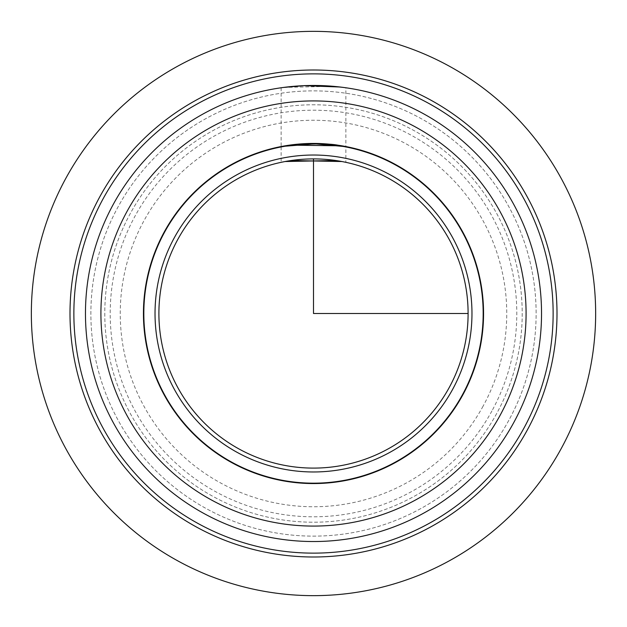 <?xml version="1.0" encoding="UTF-8"?>
<svg xmlns="http://www.w3.org/2000/svg" width="627" height="627" viewBox="0 0 627 627"><rect width="100%" height="100%" fill="white"/><g stroke="black" fill="none" stroke-linecap="round" stroke-linejoin="round"><path stroke-width="0.47" stroke-dasharray="3.13 2.35" d="M289.917 145.08L296.986 144.241M313.5 143.442L341.911 145.825M283.663 87.419L332.968 86.291M343.345 87.419L345.877 87.772L345.877 146.546M164.258 231.966A170.066 170.066 0 0 1 395.034 164.258A170.066 170.066 0 0 1 462.742 395.034A170.066 170.066 0 0 1 231.966 462.742A170.066 170.066 0 0 1 164.258 231.966M289.596 145.127L282.056 146.365M282.032 146.373L285.089 145.825M496.662 413.561A208.713 208.713 0 0 1 213.439 496.662A208.713 208.713 0 0 1 130.338 213.439A208.713 208.713 0 0 1 413.561 130.338A208.713 208.713 0 0 1 496.662 413.561A208.713 208.713 0 0 1 213.439 496.662A208.713 208.713 0 0 1 130.338 213.439A208.713 208.713 0 0 1 413.561 130.338A208.713 208.713 0 0 1 496.662 413.561M491.913 410.967A203.305 203.305 0 0 1 216.033 491.913A203.305 203.305 0 0 1 135.087 216.033A203.305 203.305 0 0 1 410.967 135.087A203.305 203.305 0 0 1 491.913 410.967M103.204 198.61A239.632 239.632 0 0 1 428.39 103.204A239.632 239.632 0 0 1 523.796 428.39A239.632 239.632 0 0 1 198.61 523.796A239.632 239.632 0 0 1 103.204 198.61M99.811 196.76A243.495 243.495 0 0 1 430.24 99.811A243.495 243.495 0 0 1 527.189 430.24A243.495 243.495 0 0 1 196.76 527.189A243.495 243.495 0 0 1 99.811 196.76M508.873 420.231A222.624 222.624 0 0 1 206.769 508.873A222.624 222.624 0 0 1 118.127 206.769A222.624 222.624 0 0 1 420.231 118.127A222.624 222.624 0 0 1 508.873 420.231A222.624 222.624 0 0 1 206.769 508.873A222.624 222.624 0 0 1 118.127 206.769A222.624 222.624 0 0 1 420.231 118.127A222.624 222.624 0 0 1 508.873 420.231M513.623 422.825A228.04 228.04 0 0 0 422.825 113.377A228.04 228.04 0 0 0 113.377 204.175A228.04 228.04 0 0 0 204.175 513.623A228.04 228.04 0 0 0 513.623 422.825M341.911 87.239L340.038 87.012M343.141 146.436L345.877 146.937L345.877 162.322L341.911 161.531M335.657 160.496L345.453 162.236M345.469 162.236L345.877 162.322M291.132 160.52L281.547 162.236M281.531 162.236L285.089 161.531M177.825 239.381A154.603 154.603 0 0 1 387.619 177.825A154.603 154.603 0 0 1 449.175 387.619A154.603 154.603 0 0 1 239.381 449.175A154.603 154.603 0 0 1 177.825 239.381M174.431 237.523A158.466 158.466 0 0 1 389.477 174.431A158.466 158.466 0 0 1 452.569 389.477A158.466 158.466 0 0 1 237.523 452.569A158.466 158.466 0 0 1 174.431 237.523M462.405 394.845A169.674 169.674 0 0 1 232.155 462.405A169.674 169.674 0 0 1 164.595 232.155A169.674 169.674 0 0 1 394.845 164.595A169.674 169.674 0 0 1 462.405 394.845M483.096 406.147A193.257 193.257 0 0 1 220.853 483.096A193.257 193.257 0 0 1 143.904 220.853A193.257 193.257 0 0 1 406.147 143.904A193.257 193.257 0 0 1 483.096 406.147M281.123 87.772L281.123 146.546M281.123 146.937L281.123 162.322"/><path stroke-width="0.94" d="M285.089 145.825L289.917 145.08M296.986 144.241L313.5 143.442M332.968 86.291L343.345 87.419M345.877 87.772L341.911 87.239M164.258 231.966A170.066 170.066 0 0 1 395.034 164.258A170.066 170.066 0 0 1 462.742 395.034A170.066 170.066 0 0 1 231.966 462.742A170.066 170.066 0 0 1 164.258 231.966M341.911 145.825L289.596 145.127M99.811 196.76A243.495 243.495 0 0 1 430.24 99.811A243.495 243.495 0 0 1 527.189 430.24A243.495 243.495 0 0 1 196.76 527.189A243.495 243.495 0 0 1 99.811 196.76M103.204 198.61A239.632 239.632 0 0 1 428.39 103.204A239.632 239.632 0 0 1 523.796 428.39A239.632 239.632 0 0 1 198.61 523.796A239.632 239.632 0 0 1 103.204 198.61M513.623 422.825A228.04 228.04 0 0 1 204.175 513.623A228.04 228.04 0 0 1 113.377 204.175A228.04 228.04 0 0 1 422.825 113.377A228.04 228.04 0 0 1 513.623 422.825A228.04 228.04 0 0 1 204.175 513.623A228.04 228.04 0 0 1 113.377 204.175M340.038 87.012L303.774 85.672L283.663 87.419M345.877 146.937L341.911 146.216C323.697 139.954 263.301 148.826 285.089 146.216L314.895 143.834L343.141 146.436M285.089 161.531L335.657 160.496M281.123 146.937L285.089 146.216M341.911 161.531L291.132 160.52M177.825 239.381A154.603 154.603 0 0 1 387.619 177.825A154.603 154.603 0 0 1 449.175 387.619A154.603 154.603 0 0 1 239.381 449.175A154.603 154.603 0 0 1 177.825 239.381M462.405 394.845A169.674 169.674 0 0 1 232.155 462.405A169.674 169.674 0 0 1 164.595 232.155A169.674 169.674 0 0 1 394.845 164.595A169.674 169.674 0 0 1 462.405 394.845M174.431 237.523A158.466 158.466 0 0 1 389.477 174.431A158.466 158.466 0 0 1 452.569 389.477A158.466 158.466 0 0 1 237.523 452.569A158.466 158.466 0 0 1 174.431 237.523M313.5 158.897L313.5 313.5L468.103 313.5M595.65 313.5A282.15 282.15 0 0 1 313.5 595.65A282.15 282.15 0 0 1 31.35 313.5A282.15 282.15 0 0 1 313.5 31.35A282.15 282.15 0 0 1 595.65 313.5M500.056 415.419A212.577 212.577 0 0 1 211.581 500.056A212.577 212.577 0 0 1 126.944 211.581A212.577 212.577 0 0 1 415.419 126.944A212.577 212.577 0 0 1 500.056 415.419"/></g></svg>
